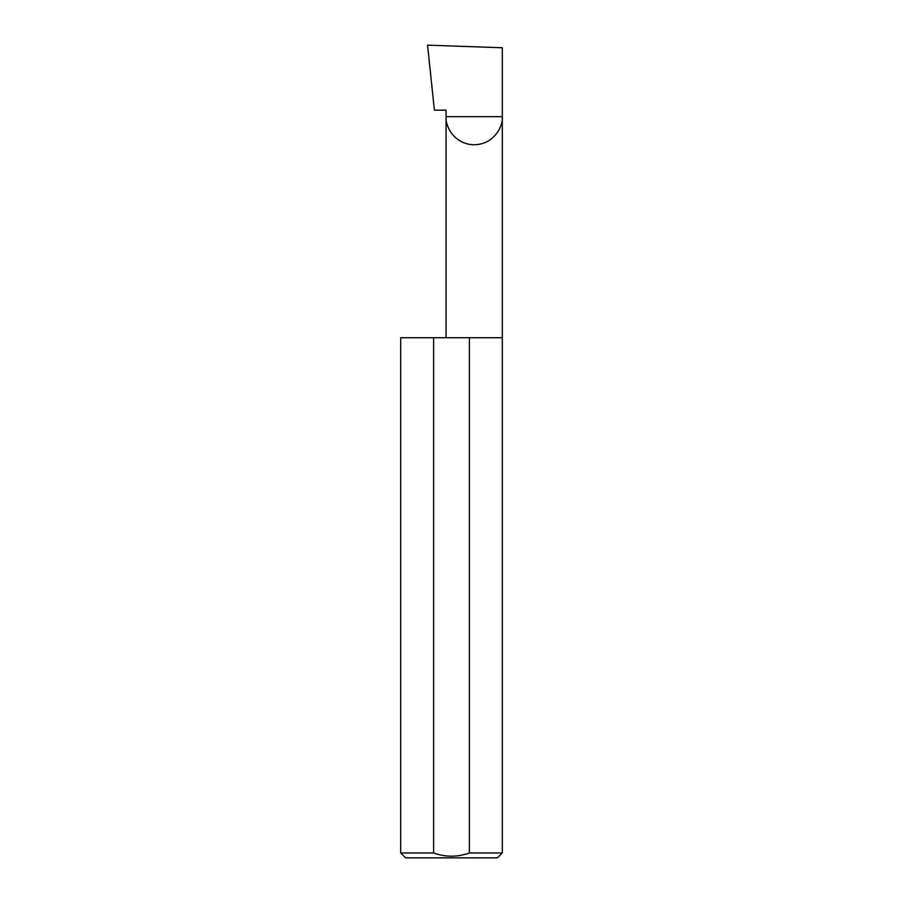 <?xml version="1.0" encoding="UTF-8"?>
<svg xmlns="http://www.w3.org/2000/svg" width="903" height="903" viewBox="0 0 903 903"><rect width="100%" height="100%" fill="white"/><g stroke="black" fill="none" stroke-linecap="round" stroke-linejoin="round"><path stroke-width="1.35" d="M446.082 337.722L446.082 116.668L502.294 116.668L502.294 47.757L427.559 45.15L434.388 110.166L446.082 110.166L446.082 116.668C444.953 124.885 453.385 144.39 474.188 144.773C494.991 144.39 503.422 124.885 502.294 116.668L502.294 852.974L497.418 857.85L405.582 857.85L400.706 852.974L433.621 852.974C445.529 857.263 457.449 857.263 469.379 852.974L502.294 852.974M469.379 852.974L469.379 337.722L502.294 337.722M400.706 852.974L400.706 337.722L433.621 337.722L433.621 852.974M469.379 337.722L433.621 337.722"/></g></svg>
